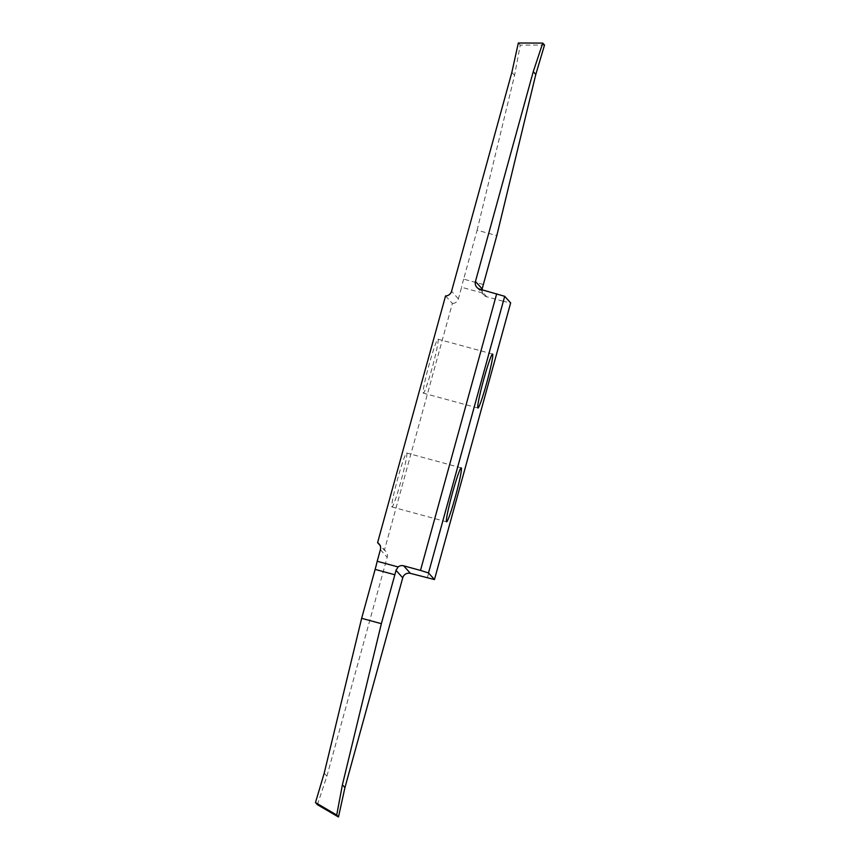 <?xml version="1.0" encoding="UTF-8"?>
<svg xmlns="http://www.w3.org/2000/svg" width="860" height="860" viewBox="0 0 860 860"><rect width="100%" height="100%" fill="white"/><g stroke="black" fill="none" stroke-linecap="round" stroke-linejoin="round"><path stroke-width="0.64" stroke-dasharray="4.3 3.22" d="M438.073 339.227A27.961 1.903 -74.8 0 1 432.333 367.252A27.961 1.903 -74.8 0 1 423.313 393.149A27.961 1.903 -74.8 0 1 423.238 393.095A27.961 1.903 -74.8 0 1 428.989 365.07A27.961 1.903 -74.8 0 1 438.009 339.184A27.961 1.903 -74.8 0 1 438.073 339.227M406.726 453.037A27.961 1.903 -74.8 0 1 400.986 481.062A27.961 1.903 -74.8 0 1 391.966 506.959A27.961 1.903 -74.8 0 1 391.891 506.916A27.961 1.903 -74.8 0 1 397.632 478.891A27.961 1.903 -74.8 0 1 406.651 452.994A27.961 1.903 -74.8 0 1 406.726 453.037M427.312 577.963L503.508 301.333L510.657 302.924M317.404 804.702L326.897 776.161L387.193 557.259A6.3 6.278 -42 0 0 384.409 550.228L380.012 545.347M445.566 295.915L452.371 303.483L384.409 550.228M452.371 303.483A6.3 6.278 -42 0 0 458.38 298.839L461.562 287.272L482.471 292.97A6.3 6.278 -42 0 0 486.663 296.754L503.508 301.333M483.352 284.51L463.637 279.135L477.106 230.222L496.822 235.586M477.106 230.222L514.559 75.357L520.246 45.139L544.52 45.053M518.322 43L520.246 45.139M511.861 72.369L514.559 75.357M463.637 279.135A15.759 1.075 105.2 0 0 461.562 287.272M482.471 292.97L482.18 288.928M326.897 776.161L324.209 773.172M458.38 298.839L451.565 291.271M486.663 296.754L479.858 289.186M380.389 549.69L387.193 557.259M477.913 408.005L423.313 393.149M446.566 521.827L391.966 506.959M461.261 467.862L406.651 452.994M492.608 354.04L438.009 339.184M476.848 287.337L483.653 294.905M385.817 551.389L379.002 543.821"/><path stroke-width="1.29" d="M492.683 354.094A27.961 1.903 -74.8 0 1 486.932 382.119A27.961 1.903 -74.8 0 1 477.913 408.005A27.961 1.903 -74.8 0 1 477.837 407.962A27.961 1.903 -74.8 0 1 483.589 379.937A27.961 1.903 -74.8 0 1 492.608 354.04A27.961 1.903 -74.8 0 1 492.683 354.094M461.325 467.904A27.961 1.903 -74.8 0 1 455.585 495.93A27.961 1.903 -74.8 0 1 446.566 521.827A27.961 1.903 -74.8 0 1 446.49 521.773A27.961 1.903 -74.8 0 1 452.242 493.748A27.961 1.903 -74.8 0 1 461.261 467.862A27.961 1.903 -74.8 0 1 461.325 467.904M420.497 570.406L428.506 572.943L504.702 296.313L479.858 289.186A6.3 6.278 138 0 1 475.462 281.467L533.264 71.638L542.757 43.097L518.322 43L511.861 72.369L451.565 291.271A6.3 6.278 138 0 1 445.566 295.915L377.594 542.66A6.3 6.278 138 0 1 380.389 549.69L377.207 561.258L398.105 566.955A6.3 6.278 138 0 1 403.662 565.816L420.497 570.406L496.693 293.776M428.506 572.943L434.461 579.554L510.657 302.924L504.702 296.313M434.461 579.554L410.467 573.384A6.3 6.278 -42 0 0 402.738 577.802L344.935 787.631L338.474 817L317.404 804.702L315.48 802.563L336.712 815.043L342.409 784.814L381.367 623.683L394.847 574.759L375.132 569.395L361.651 618.308L381.367 623.683M361.651 618.308L324.209 773.172L315.48 802.563M380.012 545.347L377.594 542.66M398.105 566.955L396.019 570.341A15.759 1.075 -74.8 0 1 394.847 574.759M375.132 569.395A15.759 1.075 105.2 0 0 377.207 561.258M542.757 43.097L544.52 45.053L535.791 74.454L496.822 235.586L483.352 284.51A15.759 1.075 -74.8 0 0 482.18 288.928L475.462 281.467M533.264 71.638L535.791 74.454M344.935 787.631L342.409 784.814M338.474 817L336.712 815.043M402.738 577.802L396.019 570.341M403.662 565.816L410.467 573.384"/></g></svg>
